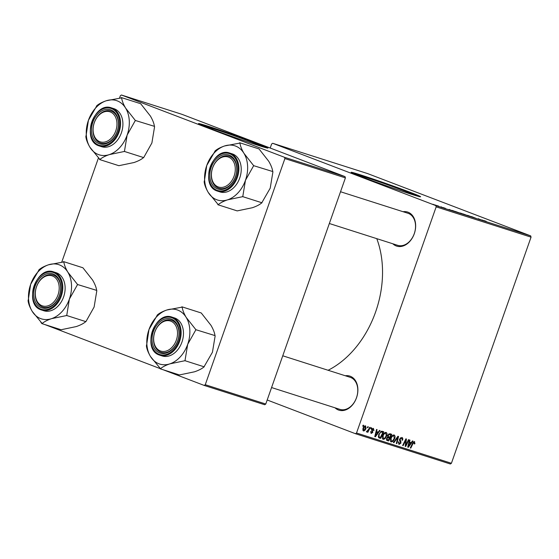 <?xml version="1.0" encoding="UTF-8"?>
<svg xmlns="http://www.w3.org/2000/svg" width="559" height="559" viewBox="0 0 559 559"><rect width="100%" height="100%" fill="white"/><g stroke="black" fill="none" stroke-linecap="round" stroke-linejoin="round"><path stroke-width="0.84" d="M256.742 144.886A27.81 0.776 19.4 0 0 259.327 145.452A27.81 0.776 19.4 0 0 251.27 142.014A27.81 0.776 19.4 0 0 222.929 131.875A27.81 0.776 19.4 0 0 206.858 126.97A27.81 0.776 19.4 0 0 209.22 128.151M209.164 128.13A36.817 1.027 19.4 0 0 246.68 141.553A36.817 1.027 19.4 0 0 267.957 148.044A36.817 1.027 19.4 0 0 257.294 143.495A36.817 1.027 19.4 0 0 219.778 130.079A36.817 1.027 19.4 0 0 198.501 123.581A36.817 1.027 19.4 0 0 209.164 128.13M267.153 147.981A36.817 1.027 19.4 0 0 257.154 143.894A36.817 1.027 19.4 0 0 223.006 131.617A36.817 1.027 19.4 0 0 199.172 124.042M361.862 176.875A27.81 0.776 -160.6 0 1 359.5 175.694A27.81 0.776 -160.6 0 1 375.571 180.599A27.81 0.776 -160.6 0 1 403.912 190.738A27.81 0.776 -160.6 0 1 411.962 194.169A27.81 0.776 -160.6 0 1 409.384 193.61M361.806 176.854A36.817 1.027 19.4 0 0 399.322 190.27A36.817 1.027 19.4 0 0 420.599 196.768A36.817 1.027 19.4 0 0 409.936 192.219A36.817 1.027 19.4 0 0 372.42 178.796A36.817 1.027 19.4 0 0 351.143 172.305A36.817 1.027 19.4 0 0 361.806 176.854M419.795 196.705A36.817 1.027 19.4 0 0 409.796 192.61A36.817 1.027 19.4 0 0 375.648 180.34A36.817 1.027 19.4 0 0 351.807 172.766M345.287 375.753A17.881 13.011 107.7 0 1 350.29 376.263A17.881 13.011 107.7 0 1 356.516 397.77A17.881 13.011 107.7 0 1 338.419 409.985A17.881 13.011 107.7 0 1 335.051 407.818M339.453 409.209A16.833 12.242 -72.3 0 0 339.928 409.377A16.833 12.242 -72.3 0 0 356.6 397.393A16.833 12.242 -72.3 0 0 350.633 377.472A16.833 12.242 -72.3 0 0 350.165 377.311L282.756 355.79M403.053 211.707A17.881 13.011 107.7 0 1 408.063 212.217A17.881 13.011 107.7 0 1 414.289 233.725A17.881 13.011 107.7 0 1 396.191 245.939A17.881 13.011 107.7 0 1 392.823 243.773M397.225 245.163A16.833 12.242 -72.3 0 0 397.694 245.331A16.833 12.242 -72.3 0 0 414.373 233.348A16.833 12.242 -72.3 0 0 408.398 213.426A16.833 12.242 -72.3 0 0 407.93 213.265L340.529 191.744M371.176 427.74L371.679 427.901L371.225 428.858L370.708 428.69L371.176 427.74M367.801 426.664L368.304 426.817L367.85 427.782L367.333 427.614L367.801 426.664M386.122 432.407C387.128 433.05 387.324 434.231 386.716 435.936L384.976 438.801L383.174 439.395C382.139 438.724 381.951 437.515 382.601 435.768C383.369 433.56 384.543 432.442 386.122 432.407L386.192 432.435M379.512 430.402L380.057 430.57L375.375 436.803L374.761 436.607L376.549 429.452L377.052 429.612L376.549 431.555L378.254 432.107L379.512 430.402M389.812 433.686L391.74 434.301L388.484 440.988L386.625 440.261L386.514 438.48L387.771 436.998L387.666 435.405L389.812 433.686M397.91 436.272L398.546 436.474L396.841 443.65L396.331 443.49L397.798 437.341L393.899 442.714L393.361 442.539L397.91 436.272M414.54 441.477L414.722 443.944L414.184 443.874L414.219 442.281L413.108 443.378L410.795 448.108L410.292 447.948L412.675 443.049L414.61 441.505M408.489 439.647L408.992 439.807L405.722 446.487L405.198 446.32L405.897 439.989L403.151 445.67L402.641 445.502L405.904 438.822L406.428 438.99L405.743 445.313L408.489 439.647M530.687 235.884L367.57 173.57L272.687 143.286L435.796 205.593L530.687 235.884L531.05 237.149L436.167 206.858L356.53 432.994L451.413 463.278L450.351 463.998L355.468 433.714L356.53 432.994M531.05 237.149L451.413 463.278M412.451 440.911L412.996 441.086L408.315 447.319L407.707 447.123L409.488 439.968L409.992 440.129L409.488 442.071L411.193 442.616L412.451 440.911M401.844 437.424C402.829 437.83 403.046 438.766 402.508 440.254L401.977 440.178L402.207 439.115L401.53 438.228L400.139 439.081L400.978 443.021L398.979 444.44L398.281 441.973L398.867 441.91L399.28 443.629L400.461 442.91L399.615 438.983L401.963 437.466M401.607 438.256L400.384 437.795L401.607 438.256M394.123 434.965C395.129 435.608 395.325 436.782 394.717 438.494L392.977 441.351L391.174 441.945C390.14 441.282 389.951 440.073 390.601 438.326C391.37 436.118 392.544 434.993 394.123 434.965L394.193 434.986M371.106 433.421L370.659 431.583L371.19 431.653L371.497 432.855L372.273 432.331L371.693 429.431L373.391 428.341L373.95 430.528L373.419 430.458L373.139 428.97L372.21 429.536L372.811 432.38L371.169 433.449M373.188 428.984L372.224 428.613L373.188 428.984M382.314 431.296L383.74 431.751L380.483 438.431L378.702 437.76L378.611 434.671L381.483 431.213L382.314 431.296M365.579 425.853L366.061 428.243C365.488 430.018 364.58 430.926 363.343 430.954L362.924 428.474C363.49 426.769 364.37 425.895 365.579 425.853L365.635 425.874M369.73 427.279L370.233 427.439L367.864 432.296L367.361 432.135L367.857 431.136L366.641 432.009L366.369 431.716L368.765 429.214L369.73 427.279M363.175 425.182L363.678 425.343L363.224 426.3L362.707 426.14L363.175 425.182M267.195 399.992L355.468 433.714M272.687 143.286L271.625 144.005L270.2 148.037M440.862 206.809L441.973 207.207L440.862 206.809M437.487 205.726L438.598 206.131L437.487 205.726M455.669 211.651L461.084 213.531L455.019 211.358M461.077 213.559L460.413 213.363M449.198 209.464L452.51 210.841L449.198 209.464M461.839 213.741L461.28 213.489M467.597 215.341L473.976 217.689L467.597 215.341M486.218 221.35L484.129 220.616L486.218 221.35M478.176 218.716L482.864 220.526L478.176 218.716M482.137 219.98L485.457 221.357L482.137 219.98M471.433 216.564L476.219 218.408L471.433 216.564M463.67 214.202L469.085 216.088L463.02 213.908M469.078 216.109L468.414 215.921M445.404 208.332L442.854 207.501L445.404 208.332M452 210.359L457.618 212.469L451.986 210.408M435.14 205.069L437.809 205.922L434.657 204.846M439.088 206.453L438.549 206.299M432.862 204.252L433.973 204.65L432.862 204.252M345.043 176.623L181.927 114.316L121.422 95.002L284.531 157.31L345.043 176.623L345.406 177.888L284.901 158.574L205.265 384.711L265.77 404.024L264.707 404.744L204.203 385.43L205.265 384.711M345.406 177.888L265.77 404.024M40.905 322.48L41.701 323.354M44.86 324.562L160.028 368.556M163.193 369.765L204.203 385.43M121.422 95.002L120.36 95.722L119.591 97.895M98.384 158.12L61.818 261.94M284.901 158.574L284.531 157.31M376.78 238.651A90.467 65.815 107.7 0 1 328.112 370.268M436.167 206.858L435.796 205.593M484.045 220.805L481.858 220.015L484.045 220.805M467.834 215.732L463.767 214.244M465.067 214.74L468.302 215.816M464.256 214.307L465.074 214.719M462.817 213.992L461.427 213.37M464.627 214.67L461.895 213.713L464.613 214.705M461.741 213.699L462.824 213.957M460.176 213.098L461.769 213.622M460.008 212.958L461.413 213.405M451.106 210.289L448.919 209.499L451.106 210.289M456.612 212.147L453.426 210.82M455.173 211.672L456.626 212.113M453.216 210.967L455.18 211.651M452.769 210.645L453.412 210.848M459.833 213.175L455.767 211.693M457.066 212.189L460.302 213.258M456.256 211.756L457.073 212.161M436.348 205.53L435.321 205.139M435.622 205.16L436.362 205.509M405.198 446.292L405.722 446.487M405.422 439.807L405.897 439.989M404.569 441.561L405.072 441.757M402.655 445.481L403.151 445.67M405.499 443.098L406.023 443.301M405.31 445.146L405.743 445.313M407.714 447.088L408.315 447.319M409.006 441.889L409.488 442.071M409.244 445.188L410.634 443.343L409.272 442.91L408.349 446.48L409.244 445.188M408.818 442.651L410.634 443.343M407.902 446.313L408.349 446.48M408.804 442.728L409.272 442.91M414.492 443.133L414.988 443.322M414.24 443.762L414.722 443.944M413.353 441.952L414.219 442.281M410.306 447.92L410.795 448.108M402.019 440.066L402.508 440.254M399.65 438.892L400.139 439.081M399.475 439.507L400.055 439.73M399.629 440.82L400.943 441.324M400.482 442.833L400.978 443.021M398.315 441.883L398.805 442.071M396.338 443.462L396.841 443.65M397.274 437.138L397.798 437.341M393.382 442.518L393.899 442.714M390.587 438.375L391.076 438.556L391.482 441.142L392.767 440.695L394.228 438.298L394.717 438.494M392.215 441.065L392.977 441.351M394.228 438.298L393.802 435.761L392.635 435.314L393.802 435.761C392.565 435.887 391.656 436.817 391.076 438.556M386.646 440.282L388.484 440.988M388.358 440.045L389.371 437.963L387.646 437.725L387.024 438.612L387.499 439.765L388.358 440.045M387.373 437.194L389.371 437.963M386.535 438.424L387.024 438.612M387.045 437.501L387.646 437.725M389.756 437.18L390.853 434.923L389.406 434.504L388.163 435.587L388.694 436.838L389.756 437.18M388.561 434.05L390.853 434.923M387.673 435.398L388.163 435.587M388.463 434.14L389.406 434.504M373.489 430.248L373.978 430.437M373.454 430.339L373.95 430.528M371.721 429.347L372.21 429.536M371.595 429.787L372.161 430.004M372.315 432.191L372.811 432.38M374.775 436.572L375.375 436.803M376.067 431.373L376.549 431.555M376.305 434.678L377.695 432.827L376.333 432.393L375.403 435.964L376.305 434.678M375.879 432.135L377.695 432.827M374.963 435.796L375.403 435.964M375.858 432.212L376.333 432.393M378.681 437.746L380.483 438.431M380.358 437.487L382.852 432.366L382.209 432.163C380.819 431.918 379.785 432.82 379.093 434.874L379.037 436.935L380.358 437.487M380.707 431.548L382.852 432.366M378.24 436.635L379.631 437.257M378.604 434.685L379.093 434.874M380.665 431.576L382.209 432.163M382.587 435.817L383.076 436.006L383.481 438.584L384.767 438.137L386.227 435.74L386.716 435.936M384.215 438.508L384.976 438.801M386.227 435.74L385.801 433.211L384.634 432.764L385.801 433.211C384.564 433.33 383.656 434.266 383.076 436.006M365.572 428.054L366.061 428.243M363.588 430.332L365.537 428.159L365.355 426.482L363.42 428.634L363.588 430.332L362.679 429.983L363.539 430.311M362.931 428.446L363.42 428.634M364.447 426.133L365.376 426.489L364.447 426.133M367.347 427.586L367.85 427.782M367.375 432.107L367.864 432.296M370.722 428.662L371.225 428.858M362.721 426.112L363.224 426.3M106.287 100.753A28.46 20.704 107.7 0 1 117.229 100.858A28.46 20.704 107.7 0 1 125.642 108.146C123.364 104.267 122.023 100.837 121.61 97.86L106.287 100.753C102.143 102.171 99.027 103.785 96.931 105.588L88.427 120.297L85.883 136.941C86.282 139.876 87.623 143.307 89.922 147.234L99.914 159.455C101.969 157.673 105.092 156.059 109.278 154.626L124.426 151.454L127.138 135.082L135.341 120.471L125.642 108.146A28.46 20.704 107.7 0 1 127.138 135.082A28.46 20.704 107.7 0 1 109.278 154.626A28.46 20.704 107.7 0 1 89.922 147.234A28.46 20.704 107.7 0 1 88.427 120.297A28.46 20.704 -72.3 0 1 106.287 100.753M121.61 97.86A32.667 23.764 -72.3 0 0 121.38 97.769A32.667 23.764 -72.3 0 0 121.142 97.678M110.968 109.948A17.881 13.011 107.7 0 1 117.194 131.456A17.881 13.011 107.7 0 1 99.09 143.67A17.881 13.011 107.7 0 1 92.871 122.169A17.881 13.011 107.7 0 1 110.968 109.948M100.131 142.901A16.833 12.242 -72.3 0 0 100.599 143.069A16.833 12.242 -72.3 0 0 117.278 131.079A16.833 12.242 -72.3 0 0 111.304 111.164A16.833 12.242 -72.3 0 0 110.836 110.996A16.833 12.242 -72.3 0 0 94.157 122.98A16.833 12.242 -72.3 0 0 100.131 142.901M114.413 108.844A19.984 14.541 -72.3 0 0 113.854 108.649L111.52 107.901A19.984 14.541 107.7 0 1 112.079 108.097A19.984 14.541 107.7 0 1 119.165 131.749A19.984 14.541 107.7 0 1 99.362 145.983A19.984 14.541 107.7 0 1 98.803 145.787L101.703 146.731A19.984 14.541 -72.3 0 0 121.506 132.497A19.984 14.541 -72.3 0 0 114.413 108.844M135.341 120.471L154.424 126.341C154.011 123.364 152.67 119.933 150.392 116.048L140.693 103.729L121.443 97.58M154.591 126.613L151.887 142.985L143.684 157.596L124.426 151.454M143.684 157.596L143.383 157.694C141.329 159.483 138.213 161.09 134.027 162.529L118.871 165.695L99.621 159.553M99.453 159.28A32.667 23.764 -72.3 0 0 99.914 159.455M124.133 151.552A32.667 23.764 -72.3 0 0 124.559 151.084M135.208 120.842A32.667 23.764 -72.3 0 0 135.173 120.199M96.931 105.588A32.667 23.764 -72.3 0 0 96.497 106.056M85.848 136.298A32.667 23.764 -72.3 0 0 85.883 136.941M111.5 112.52A15.778 11.48 -72.3 0 0 94.988 120.989A15.778 11.48 -72.3 0 0 98.559 141.106A15.778 11.48 -72.3 0 0 115.07 132.637A15.778 11.48 -72.3 0 0 111.5 112.52M98.817 142.272A16.833 12.242 107.7 0 1 94.499 122.051A16.833 12.242 107.7 0 1 110.836 110.996A16.833 12.242 107.7 0 1 112.618 111.786A16.833 12.242 107.7 0 1 116.936 132.015A16.833 12.242 107.7 0 1 100.599 143.069A16.833 12.242 107.7 0 1 98.817 142.272M51.197 275.601A15.778 11.48 -72.3 0 0 35.986 288.542A15.778 11.48 -72.3 0 0 43.322 306.115A15.778 11.48 -72.3 0 0 58.534 293.175A15.778 11.48 -72.3 0 0 51.197 275.601M43.749 307.352A16.833 12.242 107.7 0 1 42.826 307.115A16.833 12.242 107.7 0 1 36.09 287.976A16.833 12.242 107.7 0 1 52.148 274.804A16.833 12.242 107.7 0 1 53.063 275.042A16.833 12.242 107.7 0 1 59.799 294.181A16.833 12.242 107.7 0 1 43.749 307.352M48.514 264.798A28.46 20.704 107.7 0 1 59.457 264.903A28.46 20.704 107.7 0 1 67.87 272.198C65.592 268.313 64.25 264.882 63.838 261.905L48.514 264.798C44.371 266.217 41.254 267.831 39.158 269.634L30.654 284.342L28.118 300.987C28.509 303.921 29.858 307.352 32.149 311.279L42.149 323.5C44.203 321.718 47.319 320.104 51.505 318.672L66.36 315.597L66.794 315.129L69.365 299.128L77.568 284.517L67.87 272.198A28.46 20.704 107.7 0 1 69.365 299.128A28.46 20.704 107.7 0 1 51.505 318.672A28.46 20.704 107.7 0 1 32.149 311.279A28.46 20.704 107.7 0 1 30.654 284.342A28.46 20.704 -72.3 0 1 48.514 264.798M63.838 261.905A32.667 23.764 -72.3 0 0 63.607 261.815A32.667 23.764 -72.3 0 0 63.377 261.724M53.196 274.001A17.881 13.011 107.7 0 1 59.422 295.501A17.881 13.011 107.7 0 1 41.324 307.716A17.881 13.011 107.7 0 1 35.098 286.215A17.881 13.011 107.7 0 1 53.196 274.001M42.358 306.947A16.833 12.242 -72.3 0 0 42.826 307.115A16.833 12.242 -72.3 0 0 59.506 295.124A16.833 12.242 -72.3 0 0 53.538 275.21A16.833 12.242 -72.3 0 0 53.063 275.042A16.833 12.242 -72.3 0 0 36.391 287.026A16.833 12.242 -72.3 0 0 42.358 306.947M53.748 271.947C36.363 265.176 23.233 304.292 41.024 309.826L43.93 310.776A19.984 14.541 -72.3 0 0 63.733 296.543A19.984 14.541 -72.3 0 0 56.648 272.89A19.984 14.541 -72.3 0 0 56.089 272.694L53.748 271.947A19.984 14.541 107.7 0 1 54.307 272.142A19.984 14.541 107.7 0 1 61.399 295.795A19.984 14.541 107.7 0 1 41.597 310.028A19.984 14.541 107.7 0 1 41.038 309.833M77.568 284.517L96.658 290.387C96.246 287.41 94.897 283.979 92.626 280.094L82.921 267.775L63.67 261.633M96.826 290.659L94.115 307.031L85.911 321.642L66.661 315.5M85.911 321.642L85.618 321.739C83.557 323.528 80.44 325.135 76.255 326.575L61.099 329.74L41.848 323.598M41.68 323.326A32.667 23.764 -72.3 0 0 42.149 323.5M66.36 315.597A32.667 23.764 -72.3 0 0 66.794 315.129M77.442 284.887A32.667 23.764 -72.3 0 0 77.408 284.245M39.158 269.634A32.667 23.764 -72.3 0 0 38.732 270.102M28.083 300.344A32.667 23.764 -72.3 0 0 28.118 300.987M219.421 187.272A15.778 11.48 -72.3 0 0 234.633 174.331A15.778 11.48 -72.3 0 0 227.296 156.758A15.778 11.48 -72.3 0 0 212.085 169.698A15.778 11.48 -72.3 0 0 219.421 187.272M228.247 155.961A16.833 12.242 107.7 0 1 229.162 156.199A16.833 12.242 107.7 0 1 235.898 175.33A16.833 12.242 107.7 0 1 219.848 188.509A16.833 12.242 107.7 0 1 218.925 188.271A16.833 12.242 107.7 0 1 212.189 169.132A16.833 12.242 107.7 0 1 228.247 155.961M239.769 142.783L259.02 148.932L268.718 161.251C270.996 165.136 272.345 168.566 272.757 171.543L253.667 165.674L243.969 153.348C241.691 149.47 240.349 146.039 239.937 143.062L224.613 145.955C220.47 147.373 217.353 148.987 215.257 150.79L206.753 165.499L204.217 182.143C204.608 185.078 205.95 188.509 208.248 192.436L218.248 204.657C220.302 202.875 223.418 201.261 227.604 199.829A28.46 20.704 107.7 0 1 216.661 199.724A28.46 20.704 107.7 0 1 208.248 192.436A28.46 20.704 107.7 0 1 206.753 165.499A28.46 20.704 107.7 0 1 224.613 145.955A28.46 20.704 107.7 0 1 243.969 153.348A28.46 20.704 107.7 0 1 245.464 180.284L253.667 165.674M217.779 204.482A32.667 23.764 -72.3 0 0 218.01 204.573A32.667 23.764 -72.3 0 0 218.248 204.657M217.423 188.872A17.881 13.011 107.7 0 1 211.197 167.372A17.881 13.011 107.7 0 1 229.295 155.15A17.881 13.011 107.7 0 1 235.521 176.658A17.881 13.011 107.7 0 1 217.423 188.872M229.63 156.366A16.833 12.242 -72.3 0 0 229.162 156.199A16.833 12.242 -72.3 0 0 212.49 168.182A16.833 12.242 -72.3 0 0 218.457 188.103A16.833 12.242 -72.3 0 0 218.925 188.271A16.833 12.242 -72.3 0 0 235.605 176.281A16.833 12.242 -72.3 0 0 229.63 156.366M229.847 153.103C212.462 146.332 199.325 185.448 217.116 190.982L220.029 191.933A19.984 14.541 -72.3 0 0 239.832 177.699A19.984 14.541 -72.3 0 0 232.747 154.046A19.984 14.541 -72.3 0 0 232.188 153.851L229.847 153.103A19.984 14.541 107.7 0 1 230.406 153.299A19.984 14.541 107.7 0 1 237.498 176.951A19.984 14.541 107.7 0 1 217.696 191.185A19.984 14.541 107.7 0 1 217.137 190.989M272.918 171.816L270.214 188.187L261.71 202.896C259.656 204.685 256.539 206.292 252.354 207.731L237.198 210.897L217.947 204.755M262.01 202.798L242.76 196.656L245.464 180.284A28.46 20.704 -72.3 0 1 227.604 199.829L242.76 196.656M239.937 143.062A32.667 23.764 -72.3 0 0 239.476 142.88M215.257 150.79A32.667 23.764 -72.3 0 0 214.831 151.258M204.182 181.5A32.667 23.764 -72.3 0 0 204.217 182.143M242.459 196.754A32.667 23.764 -72.3 0 0 242.886 196.286M253.541 166.044A32.667 23.764 -72.3 0 0 253.5 165.401M159.119 350.353A15.778 11.48 -72.3 0 0 175.624 341.884A15.778 11.48 -72.3 0 0 172.053 321.767A15.778 11.48 -72.3 0 0 155.549 330.236A15.778 11.48 -72.3 0 0 159.119 350.353M173.171 321.034A16.833 12.242 107.7 0 1 177.496 341.263A16.833 12.242 107.7 0 1 161.16 352.317A16.833 12.242 107.7 0 1 159.378 351.52A16.833 12.242 107.7 0 1 155.053 331.298A16.833 12.242 107.7 0 1 171.396 320.244A16.833 12.242 107.7 0 1 173.171 321.034M181.996 306.835L201.254 312.977L210.953 325.296C213.231 329.181 214.572 332.612 214.984 335.589L195.902 329.719L186.196 317.4C183.925 313.515 182.576 310.084 182.164 307.108L166.848 310C162.704 311.419 159.581 313.033 157.484 314.836L148.98 329.544L146.444 346.189C146.835 349.123 148.184 352.554 150.476 356.481L160.475 368.702C162.529 366.921 165.653 365.306 169.831 363.874A28.46 20.704 107.7 0 1 158.889 363.769A28.46 20.704 107.7 0 1 150.476 356.481A28.46 20.704 107.7 0 1 148.98 329.544A28.46 20.704 107.7 0 1 166.848 310A28.46 20.704 107.7 0 1 186.196 317.4A28.46 20.704 107.7 0 1 187.691 344.33L195.902 329.719M160.014 368.528A32.667 23.764 -72.3 0 0 160.244 368.619A32.667 23.764 -72.3 0 0 160.475 368.702M159.65 352.918A17.881 13.011 107.7 0 1 153.425 331.417A17.881 13.011 107.7 0 1 171.529 319.203A17.881 13.011 107.7 0 1 177.748 340.704A17.881 13.011 107.7 0 1 159.65 352.918M171.865 320.412A16.833 12.242 -72.3 0 0 171.396 320.244A16.833 12.242 -72.3 0 0 154.717 332.228A16.833 12.242 -72.3 0 0 160.685 352.149A16.833 12.242 -72.3 0 0 161.16 352.317A16.833 12.242 -72.3 0 0 177.832 340.326A16.833 12.242 -72.3 0 0 171.865 320.412M162.264 355.978A19.984 14.541 -72.3 0 0 182.066 341.745A19.984 14.541 -72.3 0 0 174.974 318.092A19.984 14.541 -72.3 0 0 174.415 317.896L172.081 317.149A19.984 14.541 107.7 0 1 172.64 317.344A19.984 14.541 107.7 0 1 179.725 340.997A19.984 14.541 107.7 0 1 159.923 355.231A19.984 14.541 107.7 0 1 159.364 355.035L162.264 355.978M215.152 335.861L212.448 352.233L203.944 366.942C201.89 368.73 198.766 370.337 194.588 371.777L179.432 374.942L160.174 368.8M204.238 366.844L184.987 360.702L187.691 344.33A28.46 20.704 -72.3 0 1 169.831 363.874L184.987 360.702M182.164 307.108A32.667 23.764 -72.3 0 0 181.703 306.926M157.484 314.836A32.667 23.764 -72.3 0 0 157.058 315.304M146.409 345.546A32.667 23.764 -72.3 0 0 146.444 346.189M184.694 360.8A32.667 23.764 -72.3 0 0 185.12 360.331M195.769 330.089A32.667 23.764 -72.3 0 0 195.734 329.447M408.349 444.524L408.832 444.712M412.612 443.189L413.108 443.378M399.426 440.212L400.517 440.632M396.352 438.41L396.897 438.619M387.324 437.229L388.561 437.697M388.519 434.084L389.916 434.623M371.595 430.304L372.476 430.64M375.41 434.015L375.886 434.196M111.458 108.565A19.355 14.08 -72.3 0 0 91.865 121.785A19.355 14.08 -72.3 0 0 98.601 145.06A19.355 14.08 -72.3 0 0 118.194 131.84A19.355 14.08 -72.3 0 0 111.458 108.565M53.685 272.61A19.355 14.08 -72.3 0 0 34.099 285.831A19.355 14.08 -72.3 0 0 40.835 309.106A19.355 14.08 -72.3 0 0 60.421 295.886A19.355 14.08 -72.3 0 0 53.685 272.61M216.934 190.263A19.355 14.08 -72.3 0 0 236.52 177.042A19.355 14.08 -72.3 0 0 229.784 153.767A19.355 14.08 -72.3 0 0 210.191 166.987A19.355 14.08 -72.3 0 0 216.934 190.263M159.161 354.308A19.355 14.08 -72.3 0 0 178.754 341.088A19.355 14.08 -72.3 0 0 172.011 317.812A19.355 14.08 -72.3 0 0 152.425 331.033A19.355 14.08 -72.3 0 0 159.161 354.308M379.484 437.208L378.247 436.733M111.52 107.901C94.129 101.13 80.999 140.246 98.789 145.78M329.342 223.509L397.694 245.331M339.928 409.377L271.569 387.555M172.081 317.149C154.689 310.378 141.56 349.494 159.35 355.028"/></g></svg>

